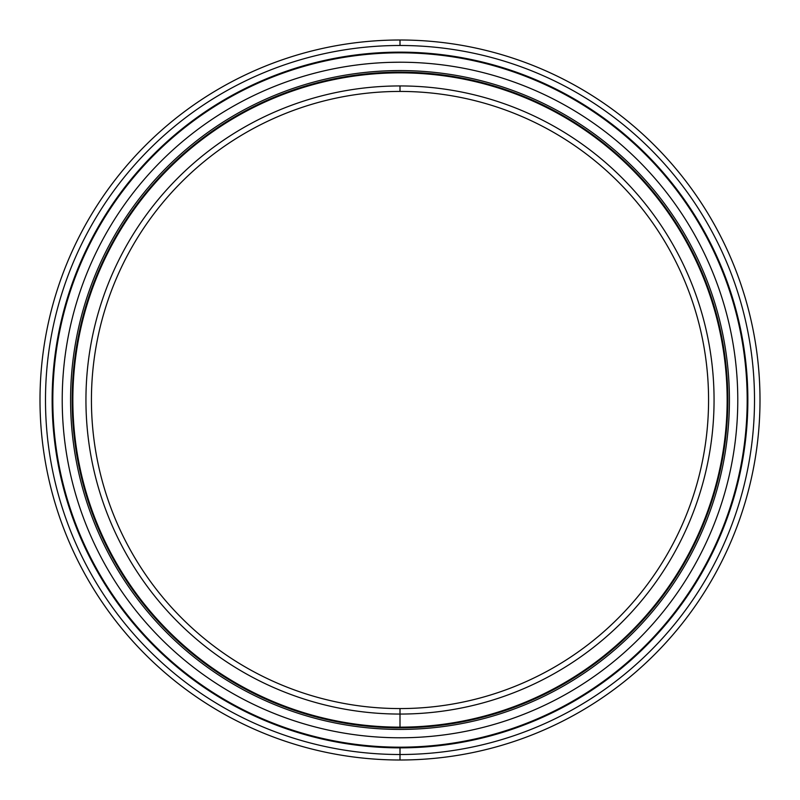 <?xml version="1.0" encoding="UTF-8"?>
<svg xmlns="http://www.w3.org/2000/svg" width="800" height="800" viewBox="0 0 800 800"><rect width="100%" height="100%" fill="white"/><g stroke="black" fill="none" stroke-linecap="round" stroke-linejoin="round"><path stroke-width="1.2" d="M400 91.43A308.57 308.57 0 0 0 91.43 400A308.57 308.57 0 0 0 400 708.57A308.57 308.57 0 0 1 91.43 400A308.57 308.57 0 0 1 400 91.43L400 85.94A314.06 314.06 0 0 0 85.94 400A314.06 314.06 0 0 0 400 714.06L400 708.57L400 714.06A314.06 314.06 0 0 1 85.94 400A314.06 314.06 0 0 1 400 85.94A314.06 314.06 0 0 1 714.06 400A314.06 314.06 0 0 1 400 714.06A314.06 314.06 0 0 0 714.06 400A314.06 314.06 0 0 0 400 85.94L400 91.43A308.57 308.57 0 0 1 708.57 400A308.57 308.57 0 0 1 400 708.57A308.57 308.57 0 0 0 708.57 400A308.57 308.57 0 0 0 400 91.43M400 727.84L400 727.15L400 727.84A327.84 327.84 0 0 0 727.84 400A327.84 327.84 0 0 0 400 72.16L400 72.85A327.15 327.15 0 0 1 727.15 400A327.15 327.15 0 0 1 400 727.15A327.15 327.15 0 0 1 72.85 400A327.15 327.15 0 0 1 400 72.85L400 72.16A327.84 327.84 0 0 1 727.84 400A327.84 327.84 0 0 1 400 727.84A327.84 327.84 0 0 1 72.16 400A327.84 327.84 0 0 1 400 72.16A327.84 327.84 0 0 0 72.16 400A327.84 327.84 0 0 0 400 727.84L400 727.15A327.15 327.15 0 0 0 727.15 400A327.15 327.15 0 0 0 400 72.85A327.15 327.15 0 0 0 72.85 400A327.15 327.15 0 0 0 400 727.15L400 708.57M400 747.18A347.18 347.18 0 0 0 747.18 400A347.18 347.18 0 0 0 400 52.82A347.18 347.18 0 0 1 747.18 400A347.18 347.18 0 0 1 400 747.18L400 747.86A347.86 347.86 0 0 1 52.14 400A347.86 347.86 0 0 1 400 52.14A347.86 347.86 0 0 1 747.86 400A347.86 347.86 0 0 1 400 747.86L400 747.18L400 747.86A347.86 347.86 0 0 0 747.86 400A347.86 347.86 0 0 0 400 52.14L400 52.82A347.18 347.18 0 0 0 52.82 400A347.18 347.18 0 0 0 400 747.18A347.18 347.18 0 0 1 52.82 400A347.18 347.18 0 0 1 400 52.82L400 52.14A347.86 347.86 0 0 0 52.14 400A347.86 347.86 0 0 0 400 747.86L400 760A360 360 0 0 0 760 400A360 360 0 0 0 400 40L400 45.49A354.51 354.51 0 0 1 754.51 400A354.51 354.51 0 0 1 400 754.51A354.51 354.51 0 0 1 45.49 400A354.51 354.51 0 0 1 400 45.49L400 40A360 360 0 0 1 760 400A360 360 0 0 1 400 760A360 360 0 0 1 40 400A360 360 0 0 1 400 40A360 360 0 0 0 40 400A360 360 0 0 0 400 760L400 754.51A354.51 354.51 0 0 0 754.51 400A354.51 354.51 0 0 0 400 45.49A354.51 354.51 0 0 0 45.49 400A354.51 354.51 0 0 0 400 754.51L400 760M400 62.22A337.78 337.78 0 0 0 62.22 400A337.78 337.78 0 0 0 400 737.78A337.78 337.78 0 0 0 737.78 400A337.78 337.78 0 0 0 400 62.22A337.78 337.78 0 0 1 737.78 400A337.78 337.78 0 0 1 400 737.78A337.78 337.78 0 0 1 62.22 400A337.78 337.78 0 0 1 400 62.22L390.35 62.35M390.59 70.72L400 70.58A329.42 329.42 0 0 0 70.58 400A329.42 329.42 0 0 0 400 729.42L390.59 729.28L400 729.42A329.42 329.42 0 0 0 729.42 400A329.42 329.42 0 0 0 400 70.58L390.59 70.72M395.71 737.76L390.35 737.65M400 70.58A329.42 329.42 0 0 1 729.42 400A329.42 329.42 0 0 1 400 729.42A329.42 329.42 0 0 1 70.58 400A329.42 329.42 0 0 1 400 70.58"/></g></svg>
